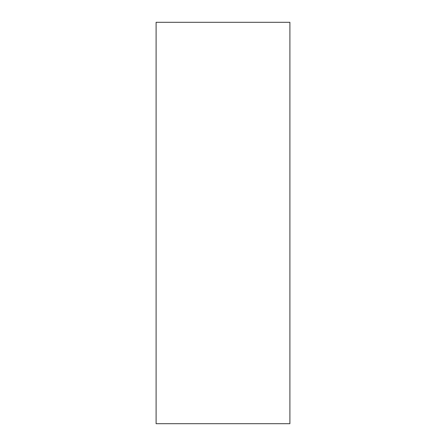 <?xml version="1.0" encoding="UTF-8"?>
<svg xmlns="http://www.w3.org/2000/svg" width="446" height="446" viewBox="0 0 446 446"><rect width="100%" height="100%" fill="white"/><g stroke="black" fill="none" stroke-linecap="round" stroke-linejoin="round"><path stroke-width="0.67" d="M156.1 22.3L156.1 423.7L289.9 423.7L289.9 22.3L156.1 22.3"/></g></svg>
